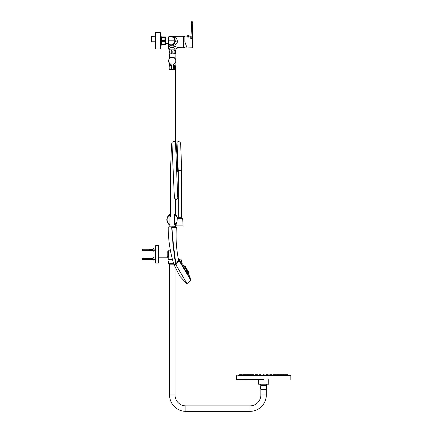 <?xml version="1.0" encoding="UTF-8"?>
<svg xmlns="http://www.w3.org/2000/svg" width="433" height="433" viewBox="0 0 433 433"><rect width="100%" height="100%" fill="white"/><g stroke="black" fill="none" stroke-linecap="round" stroke-linejoin="round"><path stroke-width="0.65" d="M175.089 49.113L175.089 50.012M169.476 49.113L169.476 50.012M175.998 49.113L177.828 47.749L177.508 47.576L183.554 47.749L183.554 36.302L171.836 36.367M170.743 36.302C175.5 36.865 177.687 38.775 177.308 42.023C177.286 44.215 172.161 46.991 168.561 45.703L168.561 48.566L169.519 48.193C171.836 46.796 173.801 47.1 175.414 49.113L177.508 47.576L175.738 49.113M175.414 49.113L168.561 49.113L168.561 48.566M169.519 48.193L168.561 47.056C169.866 45.064 176.188 46.288 177.508 47.576M168.561 45.341L168.561 45.703M173.146 36.626L172.394 36.448M168.561 45.113L168.561 45.584L168.556 44.729L168.994 44.94M168.561 45.492L168.556 44.729L172.799 44.799M168.491 44.691L168.491 43.977L168.491 44.691C169.958 45.481 171.43 45.492 172.913 44.734L172.718 44.383A4.086 4.086 -0 0 1 168.491 44.22L168.491 37.379A4.086 4.086 180 0 1 174.829 40.799A4.092 4.086 0 0 1 172.718 44.383M172.718 37.211L172.913 36.859C174.402 37.752 175.181 39.062 175.241 40.799C175.181 39.062 174.402 37.752 172.913 36.859C171.436 36.101 169.958 36.118 168.491 36.902L168.491 37.379M168.491 40.799L175.241 40.799C175.181 42.531 174.402 43.847 172.913 44.734C174.402 43.847 175.181 42.531 175.241 40.799L175.154 41.682M175.056 42.061L174.894 42.521M174.786 42.77L173.969 43.933M172.139 36.524L172.794 36.794M173.297 37.097L174.196 37.915M175.008 39.371L175.1 39.69M175.176 40.047L175.224 40.437M172.653 36.729L172.182 36.54M174.396 38.18L174.64 38.553M172.063 36.502L171.165 36.318M170.201 36.334L169.639 36.437M183.554 47.473A6.544 6.544 0 0 0 186.536 46.504L184.886 42.023L187.067 47.955L192.382 47.814L192.247 38.613L192.247 47.955M183.554 36.572A6.544 6.544 0 0 1 184.886 36.81M192.382 37.26L192.382 38.694M192.382 22.949L192.382 21.785L191.7 21.65L191.029 35.836A0.271 0.271 -177.8 0 1 191.029 35.847L191.029 35.847A0.271 0.271 -177.8 0 1 190.758 36.096L188.442 36.155M187.218 36.101L184.886 36.096L184.886 42.023M190.747 36.356L190.747 38.613L191.159 37.189L192.247 37.189L192.247 38.613L190.747 38.613L191.029 35.836L190.747 36.345L191.023 36.096L191.159 37.189L191.159 36.091M188.404 37.157L188.415 36.063L187.251 36.063M191.521 22.889L191.029 35.847M168.118 39.192L168.41 39.414M161.677 44.68L164.951 44.68L161.677 44.68L161.677 36.913L164.951 36.913L164.951 37.357L161.677 37.357M155.409 36.177L151.241 36.448L151.512 41.79L151.512 36.177L155.409 36.177M155.409 41.79L151.512 41.79L155.409 41.79M189.345 35.966L186.867 36.063L189.313 35.917A2.955 2.955 0 0 0 186.899 35.917L189.313 35.917M188.431 37.157L188.447 36.063M187.256 37.157L187.218 36.063L187.267 37.157M168.118 42.402L168.491 42.001L168.118 41.6M168.491 39.592L168.118 39.993M168.491 43.592L165.357 43.592M168.491 38.007L165.357 38.007M165.319 44.68L165.319 36.913M161.309 44.68L161.309 36.913M164.951 44.68L164.951 41.243L161.677 41.243M164.951 41.243L164.951 40.356L161.677 40.356M164.951 44.236L161.677 44.236M164.951 40.356L164.951 37.357M160.784 33.011L160.264 32.621L155.409 32.621L155.409 48.972L160.264 48.972L160.8 48.518L160.264 48.972L160.264 32.621L160.8 33.081L160.8 48.518L161.249 44.567L161.249 37.032L161.249 44.512M169.969 57.881L169.758 58.238L170.001 58.027M169.736 58.255L169.379 58.655L169.736 58.255M170.721 57.584L171.111 57.427M170.965 64.593L169.368 63.153M174.028 63.997A3.545 3.545 0 0 0 175.008 58.644A3.545 3.545 0 0 0 169.563 58.644A3.545 3.545 0 0 0 170.542 63.997A1.499 1.499 0 0 1 171.306 65.302L171.306 68.111A0.98 0.98 0 0 0 172.285 69.091A0.98 0.98 0 0 0 173.265 68.111L173.265 65.302A1.499 1.499 0 0 1 174.028 63.997L174.093 64.116A3.68 3.68 0 0 0 172.285 57.232A3.68 3.68 0 0 0 170.472 64.116A1.364 1.364 0 0 1 171.165 65.302L171.165 68.111A1.115 1.115 0 0 0 172.285 69.226A1.115 1.115 0 0 0 173.4 68.111L173.4 65.302A1.364 1.364 0 0 1 174.093 64.116L173.99 64.181M174.829 63.57L175.186 63.18L174.829 63.57M175.132 63.342L173.601 64.593M173.449 57.421L173.839 57.578M174.856 58.282L175.419 58.78M172.285 56.961C174.066 57.432 175.024 57.946 175.149 58.504C175.024 57.946 174.066 57.432 172.285 56.961C170.499 57.432 169.547 57.946 169.422 58.504C169.547 57.946 170.499 57.432 172.285 56.961L172.285 56.988A2.479 2.479 0 0 0 171.473 57.124L173.097 57.124A2.479 2.479 0 0 0 172.285 56.988M174.959 58.26L174.602 57.881M171.165 65.41L169.422 65.41L169.422 63.321M175.149 58.504L175.149 53.963L169.422 53.963L169.422 58.504M173.4 65.41L175.149 65.41L175.149 63.321M173.476 64.858L173.411 65.156M173.265 65.302L173.265 68.111M171.306 68.111L171.165 65.329M170.716 50.012L175.419 50.012L175.419 53.827L170.726 53.827C172.123 54.374 172.107 49.443 170.716 50.012L169.151 50.012L169.151 53.827L170.716 53.827C169.314 54.363 169.308 49.486 170.716 50.012M173.844 53.827C172.442 54.347 172.458 49.465 173.85 50.012C175.251 49.449 175.251 54.39 173.85 53.827L173.844 53.827M174.093 64.116A3.68 3.68 0 0 0 172.285 57.232L171.398 57.226L172.285 57.232A3.68 3.68 0 0 0 170.472 64.116A1.364 1.364 0 0 1 171.165 65.302L171.306 65.302M175.554 144.157L175.554 69.718L169.016 69.718L169.011 214.93M169.216 224.624L168.632 224.207L169.011 224.489L169.011 226.876M169.011 241.262L169.011 250.155M175.554 199.342L175.646 214.828M175.674 224.408L175.554 226.876M168.442 259.697L172.285 259.697L168.248 259.697L168.193 257.105C168.886 258.263 168.919 250.561 168.193 251.654L168.302 251.865M170.348 250.155L168.902 250.155M168.469 256.531L168.345 256.807M167.652 256.558C168.432 257.483 168.469 251.324 167.652 252.201M173.736 263.973L168.605 263.973M173.655 263.702L168.605 263.702L168.605 261.251L168.058 261.251L168.058 259.887L172.561 259.887M175.008 267.513L175.008 394.993A10.901 10.901 0 0 0 185.914 405.9L249.965 405.9A10.901 10.901 0 0 0 260.866 394.993L260.866 389.543L266.317 389.543L266.317 394.993A16.357 16.357 0 0 1 249.965 411.35L185.914 411.35A16.357 16.357 0 0 1 169.557 394.993L169.557 264.19M261.072 389.137L261.072 389.516L266.116 389.516L266.116 389.137M173.747 264L168.875 264.19L173.806 264.19M170.104 214.844L169.909 224.532A5.45 5.45 0 0 1 169.909 214.719L169.909 224.532M169.909 214.719L169.969 214.995A5.18 5.18 0 0 0 169.969 224.262L170.104 224.413M170.537 214.644L170.104 214.833M174.602 224.343L174.602 214.914L174.028 214.638M175.138 224.272L174.818 224.451M177.281 218.264A5.18 5.18 0 0 0 174.737 215.066L174.802 214.79A5.45 5.45 0 0 1 177.562 218.264A5.45 5.45 0 0 0 174.802 214.79L174.737 224.191A5.18 5.18 0 0 0 177.037 221.685M174.818 214.8L175.067 214.941A5.45 5.45 0 0 0 174.97 214.887L174.028 214.465A5.45 5.45 0 0 1 174.721 214.752M177 222.362A5.45 5.45 0 0 1 174.802 224.462A5.45 5.45 0 0 0 177 222.362A5.45 5.45 0 0 1 175.538 224.002A5.45 5.45 0 0 1 175.511 224.018L175.5 224.029M169.151 224.088L169.054 224.018A5.45 5.45 0 0 1 169.032 224.002L169.032 224.002A5.45 5.45 0 0 1 169.276 215.082L169.406 215.001A5.45 5.45 0 0 1 169.411 214.995L169.622 214.871A5.45 5.45 0 0 1 170.537 214.465L169.817 214.768M169.606 214.876L169.888 214.73M169.882 224.521L169.53 224.332M169.26 224.164L169.097 224.05A5.45 5.45 0 0 0 169.162 224.094L169.151 226.167L172.291 226.167L169.476 226.167M175.316 215.098L175.316 215.098A5.45 5.45 0 0 1 175.311 215.093A5.45 5.45 0 0 1 177.562 218.264M176.567 223.423L176.139 223.482M169.227 224.467L167.95 223.552L168.637 224.218L169.011 223.991M169.352 215.033L169.871 214.741M174.699 214.741L175.219 215.033M174.028 214.178L176.372 216.024M175.825 214.957L174.028 214.032L175.955 215.06M175.441 224.565L175.717 224.375M168.632 224.207L168.989 224.473M169.557 214.438L169.833 214.303M175.349 224.624L176.621 223.509L175.343 224.467M167.999 215.834L170.537 214.178M175.002 69.583L174.997 69.583C174.418 69.924 174.407 65.497 174.997 65.767L175.419 65.767L175.419 69.583L175.002 69.583C175.571 70.076 175.565 65.242 174.997 65.767L173.4 65.767M171.165 65.767L169.151 65.767A13.423 13.423 0 0 0 169.151 69.583L169.563 69.583C170.137 70.103 170.137 65.242 169.568 65.767C169.011 65.221 168.994 70.059 169.563 69.583L172.285 69.583L171.62 69.004M169.476 65.41L169.151 65.767M172.951 69.004L172.285 69.583L174.997 69.583M158.927 257.787L167.787 257.787L167.787 250.972L167.787 257.787M158.927 250.972L167.787 250.972M158.657 245.657L155.658 245.657L155.658 263.102L158.657 263.102A0.271 0.271 0 0 0 158.927 262.831L158.927 245.928A0.271 0.271 0 0 0 158.657 245.657L158.657 263.102M152.362 249.278L152.086 249.278M151.404 249.278L151.133 249.278M150.451 249.278L150.181 249.278M149.499 249.278L149.223 249.278M152.573 250.615L152.086 250.615M151.404 250.615L151.133 250.615M150.451 250.615L150.181 250.615M149.499 250.615L149.223 250.615M146.262 250.085L146.262 249.814M145.255 249.814L145.255 250.085M152.362 258.144L152.086 258.144M151.404 258.144L151.133 258.144M150.451 258.144L150.181 258.144M149.499 258.144L149.223 258.144M152.573 259.481L152.086 259.481M151.404 259.481L151.133 259.481M150.451 259.481L150.181 259.481M149.499 259.481L149.223 259.481M146.262 258.95L146.262 258.674M145.255 258.674L145.255 258.95M155.658 257.992L152.362 257.992L152.362 258.268L142.955 257.992A0.817 0.817 0 0 0 142.148 258.674L153.152 258.674L153.152 258.95L142.148 258.95A0.817 0.817 0 0 0 142.955 259.627L142.955 258.95M155.658 259.627L153.379 259.627M152.362 259.481L152.833 259.627M152.362 259.356L153.585 260.065L153.179 259.356L142.955 259.627M152.833 257.992L153.585 257.559L153.379 257.992M155.658 249.132L142.955 249.132A0.817 0.817 0 0 0 142.148 249.814L153.152 249.814L142.148 250.085A0.817 0.817 0 0 0 142.955 250.767L142.955 250.085M155.658 250.767L153.379 250.767M152.362 250.615L152.833 250.767M152.362 250.49L153.585 251.2L153.179 250.49L142.955 250.767M152.833 249.132L153.585 248.694L153.379 249.132M286.175 375.508L286.137 374.691L287.55 374.691L287.593 375.508M287.236 375.508L287.193 374.691M290.716 375.508L289.352 375.508M237.836 375.508L289.488 375.508M266.403 375.508L266.447 374.691L268.189 374.691L268.233 375.508M260.785 375.508L260.742 374.691L260.217 374.691L260.26 375.508M266.928 375.508L266.972 374.691M269.786 375.508L269.829 374.691L272.135 374.691L272.178 375.508M257.402 375.508L257.359 374.691L256.596 374.691L256.639 375.508M260.157 375.508L260.217 374.691M267.026 375.508L267.069 374.691M270.549 375.508L270.593 374.691M273.207 374.691L273.163 375.508L273.207 374.691L275.837 374.691L275.881 375.508L275.837 374.691M254.019 375.508L253.982 374.691L253.078 374.691L253.121 375.508M256.358 375.508L256.596 374.691M260.125 375.508L260.114 374.691M267.064 375.508L267.107 374.691M270.831 375.508L270.874 374.691M274.062 375.508L274.105 374.691M276.59 374.691L276.546 375.508L276.59 374.691L279.74 374.691L279.783 375.508M279.253 375.508L279.209 374.691M247.405 375.508L247.449 374.691L250.599 374.691L250.642 375.508M247.936 375.508L247.979 374.691M252.693 375.508L252.65 374.691L253.078 374.691M256.228 375.508L256.314 374.691M260.065 374.691L260.109 375.508L260.065 374.691M267.08 375.508L267.123 374.691L267.091 375.508M270.961 375.508L271.004 374.691M274.495 375.508L274.538 374.691M277.531 375.508L277.569 374.691M279.972 374.691L279.929 375.508L279.972 374.691L284.411 374.691L284.454 375.508L284.411 374.691M282.733 375.508L282.689 374.691M243.876 375.508L243.833 374.691L247.216 374.691L247.259 375.508M244.456 375.508L244.499 374.691M249.657 375.508L249.614 374.691M252.455 375.508L252.65 374.691M256.152 375.508L256.184 374.691M263.02 375.508L263.064 374.691L264.125 374.691L264.168 375.508M271.036 375.508L271.074 374.691M274.733 375.508L274.776 374.691M278.078 375.508L278.121 374.691M279.22 375.508L279.182 374.691M280.968 375.508L281.012 374.691M282.11 375.508L282.067 374.691M283.306 375.508L283.35 374.691M285.076 374.691L285.033 375.508L285.076 374.691L286.137 374.691M242.155 375.508L242.112 374.691L242.155 375.508M239.595 375.508L239.638 374.691L242.112 374.691M239.952 375.508L239.996 374.691M241.008 375.508L241.051 374.691M242.734 375.508L242.778 374.691L243.833 374.691M245.078 375.508L245.121 374.691M246.22 375.508L246.177 374.691M247.963 375.508L248.006 374.691M249.11 375.508L249.067 374.691M251.308 375.508L251.351 374.691L252.412 374.691M255.01 375.508L255.053 374.691L256.109 374.691M258.956 375.508L258.999 374.691L260.054 374.691M263.594 379.595L236.337 379.46L263.594 379.595M258.414 379.595L258.414 383.957A0.271 0.271 -90 0 0 258.685 384.228L268.498 384.228A0.271 0.271 90 0 0 268.774 383.957L268.774 379.595M263.892 384.228L263.28 384.228M266.457 389.137L260.731 389.137M263.594 389.137L260.596 389.137L260.731 385.592L266.457 385.592L266.593 389.137L263.594 389.137M266.1 385.592L261.088 385.592M182.753 225.896L177.14 225.896M179.949 225.896L176.81 225.896L177.221 218.264L182.672 218.264L183.078 225.896L179.949 225.896M181.92 218.264L181.92 217.312L177.968 217.312L177.968 218.264M179.976 170.645C182.228 170.656 182.228 170.662 179.982 170.672C177.73 170.662 177.73 170.656 179.976 170.645M175.089 226.167L172.291 226.167L175.419 226.167L175.327 224.148M174.602 217.036L170.104 217.036M179.922 261.997L183.781 268.471M190.439 279.653L190.753 280.178A0.271 0.271 -30.4 0 0 190.78 279.859L179.565 260.753M178.423 260.39L177.931 261.256M179.462 260.579A0.271 0.271 149.6 0 0 179.132 260.46L179.089 260.601A0.411 0.373 30.3 0 1 178.428 260.379L178.591 260.157C176.377 249.359 175.625 238.459 176.334 227.46L175.787 226.876M190.607 279.556L190.78 279.859M180.058 276.487L187.278 284.118L190.753 280.178L179.089 260.601L176.209 264.336L175.885 264.006L178.428 260.379M172.605 236.478L172.68 237.322M172.783 238.426L172.913 239.822M173.546 245.976L174.266 252.114M175.084 258.349L175.278 259.719M171.831 226.876L171.852 227.357L176.269 227.455L171.852 227.357L173.416 244.807L175.885 264.006L175.538 264.558L173.059 245.267L171.69 227.374C167.235 227.439 167.235 227.439 171.69 227.374L171.831 226.876C167.89 226.876 167.89 226.876 171.831 226.876L175.728 226.876L171.831 226.876L174.737 226.876L174.737 226.167M172.204 235.769L172.307 237.1M168.74 226.876L168.199 227.428C168.264 240.088 170.169 252.466 173.92 264.558L176.209 264.336M173.92 264.558L180.041 276.465L173.92 264.558L175.538 264.558M180.074 276.508L187.278 284.118L175.836 264.633M169.833 226.167L169.833 226.876M181.129 262.49L179.63 260.882L179.284 259.87A0.547 0.547 0 0 1 179.614 259.178L179.771 259.123A1.088 1.088 0 0 1 181.151 259.768A3.816 3.816 0 0 1 181.162 262.403M189.935 277.58L190.195 278.376A136.281 136.281 0 0 1 190.536 279.442M189.14 275.28L189.281 275.675A136.281 136.281 0 0 1 189.751 277.039L190.455 278.224L190.195 278.376M187.971 271.68L187.787 270.722L188.712 272.292L188.35 272.509L188.16 271.989L188.35 272.509A5.45 5.45 0 0 1 188.555 273.651A136.281 136.281 0 0 1 188.869 274.511L189.281 275.675M188.555 273.651L183.727 265.424A136.281 136.281 0 0 0 183.127 264.725L182.872 264.238M182.515 264.135L182.315 263.805A136.281 136.281 0 0 0 181.346 262.728L181.075 262.252M183.489 265.651L183.219 265.196L183.489 265.651M181.909 264.092L181.644 263.637L181.909 264.092M184.047 266.604L184.463 267.177M183.132 266.235L182.845 265.689L183.273 266.257M183.202 266.3L182.796 265.662M185.254 268.287L185.524 269.061M184.777 268.947L184.334 268.254L184.788 268.931M186.379 271.735L186.163 270.917L186.363 271.74M187.386 272.151L187.841 272.698M187.603 273.64L188.079 274.181M188.507 274.203L188.241 273.748L188.507 274.203M189.097 276.335L188.831 275.886M189.113 276.498L189.281 276.227M187.327 272.184L187.684 272.795L187.327 272.184M187.538 273.678L187.895 274.289L187.538 273.678M189.015 275.778L189.356 276.357M188.404 273.656L188.745 274.235M187.722 273.569L188.106 274.23M187.484 272.092L187.873 272.747M185.248 268.281L185.66 268.98M183.029 265.581L183.386 266.192M184.209 266.506L184.566 267.118M181.828 263.529L182.093 263.984M183.381 265.099L183.646 265.553M185.817 267.361L185.546 267.437A5.45 5.45 0 0 0 185.421 267.21M184.745 266.333L184.756 266.3A5.45 5.45 0 0 0 183.727 265.424M188.16 271.989L187.933 271.486M187.116 270.214L186.574 269.288L187.116 270.214L187.397 270.051L186.85 269.126M185.486 267.486L185.779 267.302L186.293 268.179M184.983 266.582L185.162 266.89M185.541 267.524L186.06 268.314M187.668 270.793L187.397 270.062M186.58 269.277L186.845 269.12L186.331 268.238L186.082 268.384M185.08 266.111L185.633 267.053M168.545 44.253A4.086 4.086 -0 0 0 168.962 44.485M177.308 42.023L175.165 41.622M191.516 22.944L192.247 22.938L192.382 37.195M170.358 250.209L168.248 250.155M172.496 259.638L168.193 259.638M168.193 250.209L168.193 251.654A0.547 0.547 -37.8 0 1 167.923 252.125M168.193 257.105A0.547 0.547 -142.2 0 0 167.923 256.634M175.008 394.993L169.557 394.993M185.914 405.9L185.914 411.35M249.965 405.9L249.965 411.35M260.866 394.993L266.317 394.993M142.955 258.674L142.955 257.992M142.955 249.814L142.955 249.132M258.414 383.957L268.774 383.957M177.292 171.896L177.79 156.622M179.132 260.46A0.411 0.411 -179.5 0 1 178.591 260.157M160.8 48.518L161.249 44.567M160.979 44.274L161.249 44.545M160.8 33.081L161.249 37.032M160.979 37.325L161.249 37.049M175.089 65.767L175.089 65.41M174.028 214.032L175.598 214.795L176.577 215.845M168.193 216.024L167.955 215.688L168.632 215.044M290.852 375.644L290.852 379.46M236.337 375.644L236.337 379.46M266.1 385.321L266.723 384.228M260.466 384.228L261.088 385.321M181.681 170.662L181.649 217.312M178.277 170.662L178.239 217.312M170.542 217.036L170.505 170.429L171.528 144.714L172.009 142.349L173.568 141.429C174.001 141.753 175.289 140.774 175.609 144.719L177.714 197.091M171.988 143.821L174.396 198.146L176.112 199.429L177.173 199.077L178.055 196.836L178.261 194M180.058 145.32L180.236 143.816M176.112 154.3L176.929 142.706L177.341 142.008L178.65 141.429L180.215 142.349L180.691 144.714L181.725 170.662M174.012 194.834L174.028 217.036M177.07 143.816L178.234 170.662M187.998 271.859L188.339 271.664M187.565 270.852L187.175 270.192M186.623 269.25L186.103 268.373"/></g></svg>
